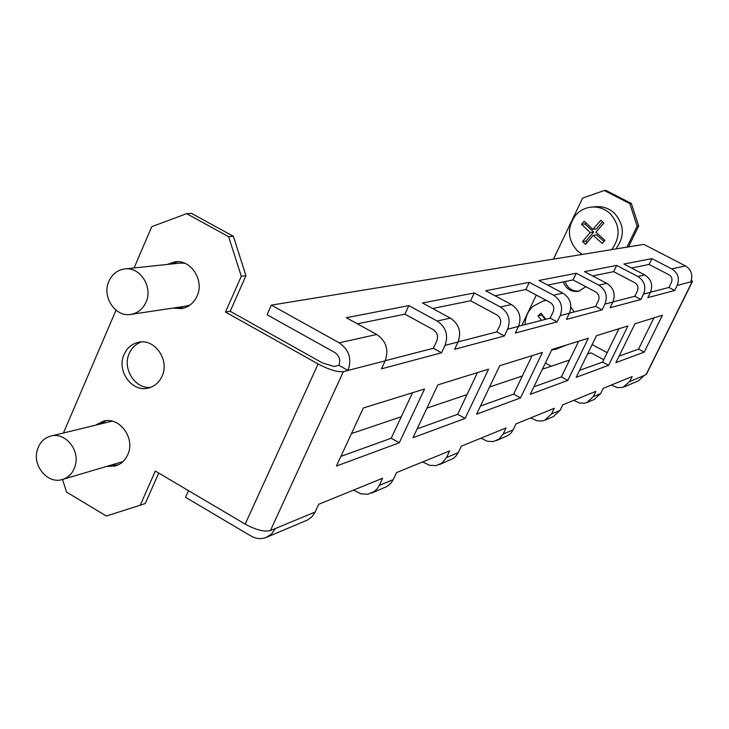 <?xml version="1.0" encoding="UTF-8"?>
<svg xmlns="http://www.w3.org/2000/svg" width="729" height="729" viewBox="0 0 729 729"><rect width="100%" height="100%" fill="white"/><g stroke="black" fill="none" stroke-linecap="round" stroke-linejoin="round"><path stroke-width="1.09" d="M173.01 308.085L181.585 308.631C188.629 307.283 193.786 303.109 197.058 296.129C204.685 280.401 190.852 259.114 174.832 261.829L167.205 264.463M177.657 261.693L172.181 263.934M107.345 466.432L115.255 465.995C120.914 464.282 125.069 460.528 127.73 454.75C135.676 438.539 119.611 416.35 103.509 421.152L96.21 424.797M106.088 420.715L101.44 423.503M162.066 376.2C169.866 360.199 154.867 338.429 138.747 342.238C132.058 343.669 127.183 347.706 124.13 354.367C116.294 370.624 131.876 392.548 148.187 388.083C154.493 386.507 159.122 382.543 162.066 376.2M141.426 341.937C135.895 343.869 131.84 347.687 129.261 353.401C122.025 368.537 135.084 389.295 150.675 387.336M245.19 524.124L318.108 363.962L225.48 312.058L230.209 311.283L322.428 362.914L334.11 366.487L338.876 365.293L348.052 370.423C352.043 358.887 349.082 349.683 339.185 342.803L271.361 305.123L643.853 244.379L685.442 265.903C691.466 269.83 693.206 275.17 690.664 281.923L677.186 285.413C679.793 278.46 678.006 272.974 671.819 268.928L651.936 258.613L623.887 264.035L644.773 274.933C651.279 279.207 653.157 285.003 650.423 292.32L643.552 294.097L640.909 299.491L634.795 296.275L637.438 290.889C638.713 287.445 637.829 284.72 634.777 282.715L613.663 271.653L616.679 265.429L584.521 271.653L606.81 283.362C613.754 287.955 615.768 294.17 612.87 302.025L604.942 304.066L602.136 309.852L595.602 306.399L598.409 300.612C599.776 296.922 598.819 293.997 595.566 291.837L573.012 279.927L576.229 273.257L538.986 280.455L562.87 293.122C570.315 298.088 572.484 304.795 569.395 313.251L560.164 315.639L557.156 321.872L550.158 318.126L553.156 311.894C554.605 307.911 553.575 304.749 550.076 302.407L525.891 289.522L529.318 282.323L485.687 290.762L511.412 304.549C519.44 309.953 521.791 317.233 518.483 326.401L507.594 329.216L504.368 335.987L496.814 331.895L500.03 325.134C501.588 320.806 500.477 317.37 496.704 314.828L470.624 300.776L474.297 292.967L422.474 302.982L450.349 318.117C459.051 324.031 461.621 332.005 458.058 342.01L445.018 345.382L441.546 352.781L433.345 348.28L436.808 340.89C438.484 336.16 437.272 332.397 433.172 329.599L404.887 314.163L408.841 305.615L346.293 317.716L376.693 334.474C386.188 341.026 389.013 349.82 385.167 360.837L343.341 371.644L270.432 530.566C264.335 532.079 255.915 529.937 245.19 524.124L155.313 471.043L140.241 505.206L145.281 503.511L158.731 473.057M677.186 285.413L674.689 290.461L647.817 297.642L650.423 292.32M631.514 268.017L649.083 264.445L668.94 274.769C671.81 276.646 672.639 279.189 671.427 282.415L668.94 287.463L674.689 290.461M649.083 264.445L651.936 258.613M640.909 299.491L610.091 307.729L612.87 302.025M643.552 294.097C646.322 286.679 644.409 280.802 637.829 276.473L616.679 265.429M602.136 309.852L566.424 319.402L569.395 313.251M604.942 304.066C607.886 296.111 605.835 289.805 598.801 285.148L576.229 273.257M557.156 321.872L515.303 333.062L518.483 326.401M560.164 315.639C563.298 307.046 561.093 300.239 553.539 295.199L529.318 282.323M504.368 335.987L454.632 349.282L458.058 342.01M507.594 329.216C510.956 319.894 508.56 312.486 500.413 306.991L474.297 292.967M441.546 352.781L381.467 368.838L385.167 360.837M445.018 345.382C448.627 335.185 446.011 327.075 437.172 321.042L408.841 305.615M611.349 385.03L617.335 387.646L622.976 387.327L629.719 381.495L644.345 375.426L638.413 380.875L624.197 386.853M188.519 490.653L185.558 497.296L250.958 536.006C255.943 538.831 260.991 539.323 266.094 537.483L271.589 533.965L275.462 528.479L315.138 512.022L318.719 504.295L382.625 478.251L379.262 485.414L393.259 479.609L396.576 472.565L449.629 450.941L446.503 457.511L458.222 452.654L461.311 446.184L506.063 427.941L503.138 434.01L513.098 429.882L515.986 423.895L554.24 408.304L551.498 413.944L560.063 410.391L562.779 404.823L595.857 391.345L593.269 396.612L600.714 393.523L603.275 388.32L632.161 376.547L629.719 381.495M573.778 400.339L579.4 402.982L584.658 403.192L586.827 402.572L593.269 396.612M530.739 417.881L536.726 420.733L542.33 420.97L544.645 420.314L551.498 413.944M480.94 438.184L487.346 441.273L493.351 441.546L498.982 439.095L503.138 434.01M422.647 461.94L429.545 465.321L435.997 465.64L442.047 463.006L446.503 457.511M353.501 490.116L360.964 493.843L367.926 494.235L374.469 491.392L377.467 488.384L379.262 485.414M600.714 393.523L594.354 399.41L587.419 402.326M560.063 410.391L553.293 416.678L545.274 420.05M513.098 429.882L511.102 432.926L508.405 435.304L496.495 440.571M458.222 452.654L456.081 455.935L453.201 458.505L439.368 464.601M393.259 479.609L390.963 483.181L387.154 486.416L371.58 493.114M315.138 512.022L312.048 516.624L307.747 519.905L266.96 537.118M583.592 396.339L585.086 395.738M541.182 413.625L542.768 412.978M492.102 433.627L493.797 432.944M434.639 457.047L436.452 456.308M366.441 484.849L368.4 484.047M275.462 528.479L270.432 530.566M692.495 281.376L646.404 374.369L644.345 375.426M646.049 374.715L692.231 281.522L690.664 281.923M615.896 362.614L644.217 352.134L662.442 315.238L634.986 323.758L615.896 362.614M576.183 377.312L608.624 365.311L627.933 325.945L596.459 335.704L576.183 377.312M530.265 394.307L567.809 380.41L588.33 338.22L551.88 349.528L530.265 394.307M476.584 414.181L520.533 397.916L542.422 352.462L499.729 365.703L476.584 414.181M412.988 437.719L465.12 418.419L488.576 369.156L437.865 384.885L412.988 437.719M336.433 466.05L399.282 442.785L424.524 389.022L363.324 408.003L336.433 466.05M385.231 360.709L433.345 348.28M458.113 341.892L496.814 331.895M518.538 326.291L550.158 318.126M569.44 313.151L595.602 306.399M612.916 301.924L634.795 296.275M650.468 292.229L668.94 287.463M619.094 356.117L638.54 349.109L653.94 317.88M579.573 370.359L602.591 362.067L618.903 328.743M533.883 386.826L561.366 376.92L578.708 341.208M480.447 406.08L513.626 394.125L532.115 355.652M417.143 428.898L457.684 414.282L477.486 372.601M340.926 456.363L391.218 438.238L412.523 392.74M620.607 381.258L622.001 380.684M603.749 359.707L590.964 352.845L587.538 354.002M569.549 360.062L542.376 369.22M522.356 375.964L489.551 387.026M467.025 394.617L426.921 408.131M401.269 416.769L351.487 433.555M338.876 365.293C340.716 359.953 339.349 355.679 334.766 352.49L267.06 314.755L271.361 305.123M592.668 275.927L613.663 271.653M547.707 285.085L573.012 279.927M495.082 295.792L525.891 289.522M432.652 308.504L470.624 300.776M357.383 323.831L404.887 314.163M318.108 363.962C329.125 369.731 337.536 372.291 343.341 371.644M225.48 312.058L241.29 276.245L228.642 236.706L186.66 213.67L151.76 226.673L134.09 267.944M63.469 432.926L116.002 310.199M62.53 479.445L66.521 492.048L106.361 516.032L140.241 505.206M177.958 307.337L183.826 308.13M112.53 464.929L117.943 465.002M228.642 236.706L233.371 236.314L191.572 213.397L186.66 213.67M233.371 236.314L245.955 275.653L241.29 276.245M230.209 311.283L245.955 275.653M692.231 281.522L691.466 279.836M592.121 344.589L607.193 352.663M627.587 247.031L629.136 246.785M565.039 281.549C567.654 288.374 572.475 291.545 579.509 291.044M638.677 225.981L637.146 226.172L629.801 203.591L604.286 190.506L605.899 190.424L631.35 203.464L638.677 225.981L628.68 246.548M563.326 281.904C566.151 289.103 571.263 292.22 578.671 291.263L585.861 286.716M555.644 364.746L551.179 366.186L545.365 363.033M637.146 226.172L627.131 246.794M604.286 190.506L582.626 198.069L553.466 259.123M536.298 295.063L521.782 325.453M391.218 438.238L399.282 442.785M457.684 414.282L465.12 418.419M513.626 394.125L520.533 397.916M561.366 376.92L567.809 380.41M602.591 362.067L608.624 365.311M638.54 349.109L644.217 352.134M629.801 203.591L631.35 203.464M556.655 348.991L566.788 344.908M574.252 311.912L570.88 307.219M551.643 350.011L556.154 349.145L562.196 346.33M546.349 300.421L543.442 300.886L533.172 306.198C527.933 311.083 525.235 317.224 525.08 324.596M541.538 320.35L538.02 315.894L541.018 313.224L545.793 319.256M545.256 319.393L541.611 315.001L542.084 314.582M538.02 315.894L541.611 315.001M37.188 450.404C39.375 442.813 43.931 438.029 50.848 436.06C64.999 431.896 80.008 449.82 75.315 465.412C73.192 472.747 68.827 477.449 62.229 479.536C47.932 484.238 32.486 466.196 37.188 450.404M50.848 436.06L112.129 421.152M122.964 461.594L62.548 479.436M108.913 281.276C112.166 274.186 117.36 270.085 124.504 268.955C139.904 266.313 153.29 286.98 145.982 302.243C142.838 309.023 137.872 313.069 131.092 314.363C115.474 317.607 101.568 296.785 108.913 281.276M125.133 268.892L179.972 263.114L184.565 263.16M190.123 304.995L185.813 306.162M615.814 248.953C624.981 236.551 624.434 224.559 614.183 212.968C608.815 208.23 602.628 206.152 595.629 206.735L592.121 207.027M611.549 249.646L611.986 249.163C620.762 236.715 620.069 224.787 609.9 213.387C604.496 208.612 598.263 206.517 591.21 207.1C584.922 207.847 579.664 210.626 575.427 215.447C566.798 227.849 567.499 239.704 577.541 251.013L582.225 254.43M603.594 241.9L602.245 243.468L593.187 235.33L585.578 244.379L582.535 241.572L590.135 232.515L581.523 224.35L584.211 221.206L592.832 229.371L600.887 220.231L603.94 223.038L595.885 232.187L604.952 240.324L603.594 241.9M590.135 232.515L593.67 232.068L584.895 223.967L585.888 222.819M581.523 224.35L584.895 223.967M592.832 229.371L596.358 228.942L602.537 221.753M603.922 241.518L596.705 234.856L593.187 235.33M587.264 242.347L585.906 241.089L593.67 232.068M582.535 241.572L585.906 241.089M685.442 265.903L671.819 268.928M644.773 274.933L637.829 276.473M606.81 283.362L598.801 285.148M562.87 293.122L553.539 295.199M511.412 304.549L500.413 306.991M450.349 318.117L437.172 321.042M376.693 334.474L339.185 342.803M175.498 261.757L174.832 261.829M546.085 300.284L543.442 300.886M131.092 314.363L186.177 306.107"/></g></svg>
